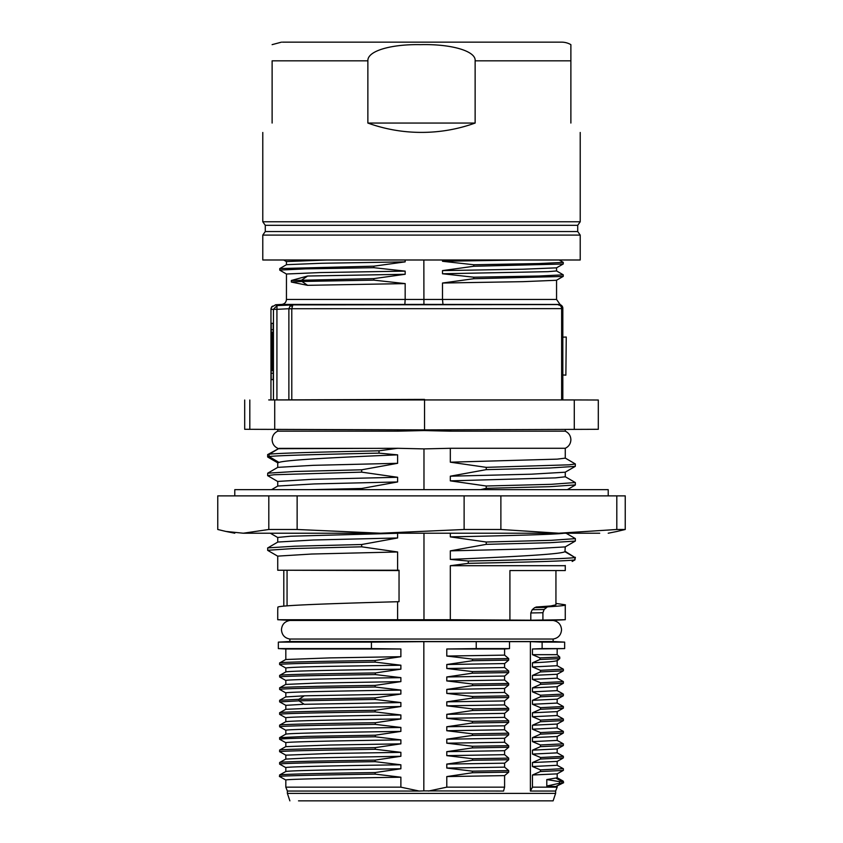 <?xml version="1.0" encoding="UTF-8"?>
<svg xmlns="http://www.w3.org/2000/svg" width="843" height="843" viewBox="0 0 843 843"><rect width="100%" height="100%" fill="white"/><g stroke="black" fill="none" stroke-linecap="round" stroke-linejoin="round"><path stroke-width="1.26" d="M563.978 533.219L563.746 533.25C555.885 534.462 508.35 535.674 450.32 536.886L486.232 542.017L486.232 544.346L450.32 550.858L450.32 559.394L468.286 561.038L468.286 563.356C524.451 562.197 569.204 561.027 574.979 559.857L572.176 561.48M472.27 533.219L558.509 533.219L450.32 533.219L450.32 536.886M468.455 563.324L450.32 565.695L450.32 619.721L277.726 619.721L277.726 611.217M381.141 533.219L423.976 533.219L423.976 619.826M423.976 533.219L450.32 533.219M277.726 610.617L277.863 607.118C279.644 605.316 332.258 603.525 397.611 601.723L397.611 619.721M397.611 601.723L399.045 601.681L399.045 570.247L397.611 570.237L397.611 551.975L361.679 546.812L361.679 544.515L397.601 537.971L313.385 540.005L277.842 542.038L267.642 547.992L267.726 550.395L277.832 556.243M397.611 533.219L397.611 537.971M277.726 542.112L277.726 537.455L290.582 536.222L396.726 533.313M380.119 533.219L290.319 533.261M361.679 544.515L294.702 546.201L267.726 547.887M361.679 546.812L293.28 548.551L267.631 550.289M399.045 570.563L277.726 570.237L277.726 556.127L311.71 554.03L397.622 551.975M283.796 606.138L283.796 570.448M277.726 570.237L397.611 570.237M565.274 619.721L530.805 620.206L530.805 612.966L532.196 609.721L534.704 607.603L547.434 606.855C560.637 606.054 566.58 605.369 565.263 604.8L565.274 619.721L553.134 620.353L289.866 620.353L277.726 619.721M530.805 620.206L450.32 619.721M564.894 565.695L450.32 565.695M565.274 565.505L565.274 570.563L509.92 570.563L509.92 619.721M574.915 559.815L574.905 557.529C569.541 558.667 525.558 559.847 468.297 561.038M574.937 557.508L564.894 551.691C561.217 554.262 512.07 556.833 450.32 559.394M450.31 550.858L531.29 548.877L565.21 546.896L575.295 541.069L549.826 542.713L486.232 544.346M565.274 546.865L564.936 551.638M575.358 540.974L575.358 538.645L551.174 540.331L486.232 542.017M565.179 551.354L574.958 557.529M575.358 557.307L574.926 559.763M289.887 620.469L553.134 620.469C558.308 621.417 561.111 624.515 561.543 629.753C561.111 634.99 558.308 638.088 553.134 639.047L289.866 639.047C284.692 638.088 281.889 634.99 281.457 629.753C281.889 624.515 284.692 621.417 289.866 620.469L289.866 620.353M547.434 606.855L544.146 609.5L542.913 612.735L542.913 619.721M565.263 604.8L555.937 603.43M555.937 604.81L550.795 605.959L535.927 607.055M534.704 607.603L546.348 607.392M532.196 609.721L544.146 609.5M553.134 639.047L553.134 641.512L289.866 641.512L278.348 642.124L278.348 648.594L371.426 648.594L371.426 642.124L278.369 642.124M532.46 716.729L540.468 720.091L540.468 721.734L532.449 725.233L532.449 729.195L540.468 732.567L540.468 734.158L532.449 737.657L532.449 741.619L540.458 744.98L540.468 746.645L532.449 750.154L532.449 754.095L540.521 757.478L540.511 759.027L532.449 762.557L532.449 766.529L540.458 769.901L540.458 771.524L532.449 775.012L532.449 787.162L530.384 791.05L530.384 641.649L423.839 641.649L423.829 790.892L419.161 791.05L400.878 787.162L285.819 787.162L287.379 791.05L419.161 791.05M530.384 641.649L542.123 642.124L542.123 648.594L564.652 648.594L564.652 642.124L542.123 642.124M371.426 642.124L423.839 641.649M544.209 800.85L298.506 800.85L553.113 800.85L555.621 793.379L287.379 793.379L287.379 791.05M553.113 800.85L543.84 800.85M279.644 664.547L285.83 668.046C287.294 667.466 301.973 666.887 329.866 666.339L400.878 665.243L400.878 669.163L375.346 672.946C318.896 673.778 278.464 674.6 279.644 675.412L285.84 671.913L285.819 668.025M279.665 676.992L285.819 680.47C284.46 679.595 344.092 678.415 400.878 677.667L400.878 681.618L375.124 685.401L375.124 687.013L400.878 690.069M285.819 680.449L285.83 684.368L279.676 687.804L279.644 689.469C278.496 688.657 318.802 687.835 375.124 687.013M279.676 689.437L285.83 692.914C284.154 692.029 341.794 690.933 400.878 690.122L400.878 694.042L375.124 697.878L375.093 699.427L400.878 702.556L400.878 706.518L375.114 710.301L375.114 711.903L400.878 714.969L400.878 718.942L375.293 722.725C318.875 723.557 278.475 724.379 279.623 725.191L279.655 725.138M279.707 700.238L279.655 700.291A141.55 141.55 0 0 0 279.634 701.882L285.83 705.338L302.995 704.326M375.114 710.301C318.791 711.113 278.496 711.945 279.644 712.767L279.644 714.358L285.83 717.804C284.207 716.919 342.258 715.823 400.878 715.012M279.655 726.792L285.83 730.291C284.186 729.406 341.552 728.289 400.878 727.477L400.878 731.408L375.261 735.201L375.261 736.793L400.878 739.88L400.878 743.842L375.156 747.636C318.812 748.563 278.475 749.364 279.623 750.112L279.623 751.735C278.475 751.018 318.886 750.217 375.314 749.29L400.878 752.325L400.878 756.287L375.103 760.123L375.103 761.661L400.878 764.791L400.878 768.774L375.093 772.567L375.146 774.127L400.878 777.204M375.261 736.793C318.854 737.614 278.485 738.5 279.644 739.279L285.819 742.704C284.46 741.84 344.028 740.66 400.878 739.901M279.655 751.682L285.83 755.17L329.845 753.473L400.878 752.367M279.644 764.127L285.819 767.625C284.376 766.74 343.164 765.57 400.878 764.812M279.613 776.529L285.819 780.038C284.407 779.164 343.881 778.015 400.878 777.235L400.878 787.162M530.384 791.05L555.621 791.05L555.621 793.379M508.687 772.167L508.687 770.586L472.354 771.155L472.501 772.736L508.687 772.167L504.599 775.613L504.599 787.162L503.577 791.05L423.829 790.892M542.123 648.594L532.449 648.984L532.449 654.674L539.963 657.877L539.963 659.489L532.449 662.83L532.449 666.961L540.447 670.311M557.044 665.654L563.366 669.173L540.458 670.322L540.447 671.934L532.449 675.422L532.449 679.384M557.118 678.183L532.46 679.374L540.511 682.767L540.5 684.379L532.449 687.909L532.449 691.85L540.479 695.212L540.479 696.824L563.314 695.749L563.366 694.074L540.479 695.222M540.468 696.813L532.449 700.322L532.449 704.274L540.511 707.667L540.511 709.269L532.449 712.799L532.449 716.74L557.128 715.528M375.314 749.29L375.156 747.636M279.623 725.18L279.623 726.835C278.475 726.034 318.875 725.212 375.293 724.379L400.878 727.446M375.293 724.379L375.293 722.725M279.644 675.401L279.644 677.024C278.464 676.212 318.896 675.391 375.346 674.569L400.878 677.635M375.346 674.569L375.346 672.946M371.426 648.594L400.878 648.984L400.878 656.708L375.146 660.501L375.135 662.124L400.878 665.201M509.509 642.124L509.509 648.594L476.232 648.594L476.232 642.124M476.232 648.594L446.79 648.984L446.79 656.054L504.599 655.127L508.677 658.562M508.687 745.707L472.491 746.245L472.354 747.91L508.687 747.246L508.687 745.718L504.599 742.272L504.599 738.299L508.666 734.864L508.666 733.199L504.599 729.775L504.599 725.812L508.677 722.377L508.677 720.786L504.599 717.361L504.599 713.357L508.677 709.901L508.677 708.373L504.599 704.927L504.599 700.944L508.677 697.498L508.677 695.875L504.599 692.44L504.599 688.457L508.677 685.011L508.677 683.473L504.599 680.027L504.599 676.054L508.687 672.598L508.687 670.986L472.301 671.565L446.79 668.499L446.79 664.505L472.523 660.733L472.523 659.11L446.79 656.054M472.301 671.565L472.301 673.188L508.687 672.598M508.677 720.786L472.386 721.345L446.79 718.31L446.79 714.327L472.544 710.512L472.544 708.921L446.79 705.823L446.79 701.84L472.575 698.046L472.575 696.487L446.79 693.41L446.79 689.426L472.523 685.622L472.523 684.01L446.79 680.933L446.79 676.961L472.301 673.188M472.386 721.345L472.386 722.988L508.677 722.377M508.666 733.199L472.501 733.842L446.79 730.733L446.79 726.74L472.386 722.988M472.501 733.842L472.365 735.412L508.666 734.864M472.501 746.245L446.79 743.189L446.79 739.206L472.365 735.412M472.354 771.155L446.79 768.057L446.79 764.085L472.544 760.281L472.544 758.732L446.79 755.644L446.79 751.65L472.354 747.91M428.518 791.05L446.79 787.162L446.79 776.572L472.501 772.736M508.687 770.586L504.599 767.141L504.599 763.189L508.677 759.743L508.677 758.11L504.599 754.675L504.599 750.702L508.687 747.235M508.687 670.975L504.599 667.53L504.599 663.567L508.677 660.122L508.677 658.573L472.523 659.11M509.509 648.594L504.599 648.984L504.599 655.127M532.449 787.162L557.181 787.162L555.621 791.05M375.082 772.567C326.526 773.221 279.128 774.19 279.57 775.044L279.591 776.572C276.536 775.971 308.39 775.149 375.146 774.127M400.878 768.774C330.899 769.722 286.841 770.66 285.809 771.566M279.634 764.158C278.496 763.326 318.791 762.494 375.114 761.661M375.114 760.123C318.791 760.934 278.496 761.745 279.634 762.567L279.634 764.148M400.878 756.287L307.874 757.994L285.809 759.09L285.819 755.149M400.878 743.842L329.739 745.033L285.809 746.645M375.272 735.201L306.367 736.392L279.591 737.667L285.84 734.148L285.819 730.27M400.878 731.408C332.395 732.367 286.546 733.294 285.798 734.211M400.878 718.931C326.599 719.985 288.243 720.923 285.809 721.745M279.644 714.369C278.496 713.536 318.791 712.714 375.114 711.903M285.819 705.317L285.819 709.279L279.644 712.756M400.878 706.518L318.011 707.941L285.809 709.321M400.878 702.556L304.302 704.305M304.291 695.812L298.949 699.258L298.97 700.839L304.302 704.295M279.634 701.892L298.917 700.839M375.124 697.878L298.97 699.279L279.665 700.312M400.878 694.042L304.302 695.823L285.83 696.919L285.819 692.893M375.124 685.401C318.802 686.213 278.496 687.034 279.644 687.867M400.878 681.618L317.042 683.062L285.809 684.421M400.878 669.173C332.542 670.122 286.483 671.06 285.798 671.976M375.146 660.501C318.812 661.323 278.496 662.155 279.623 662.967L279.623 664.579C278.496 663.768 318.812 662.946 375.146 662.124M285.83 659.458L279.623 662.956M400.878 656.697L329.592 657.898L285.819 659.511L285.819 648.984L278.348 648.594M400.878 648.984L285.819 648.984M564.652 648.594L532.449 648.984M557.097 665.717L532.46 666.961M532.449 654.674L557.16 654.674L557.181 648.984M539.963 659.489L559.752 658.657L557.16 660.385C557.381 661.207 549.151 662.018 532.449 662.83M540.458 671.934L563.335 670.838M532.449 675.422L557.16 674.263L562.576 671.27M540.5 684.39L563.356 683.251L563.356 681.629L540.5 682.767M532.449 687.909L557.139 686.708L563.314 683.315M557.128 690.628L532.47 691.85M532.449 700.322L557.202 699.163M557.118 703.073L532.46 704.274M540.5 709.279L563.356 708.141L563.356 706.529L540.511 707.667M532.449 712.799L557.139 711.608L563.314 708.204M540.479 721.745L563.366 720.596L563.366 718.963L540.479 720.101M532.46 725.233L557.149 724.053L563.314 720.66M557.097 727.962L532.46 729.195M563.356 733.01L563.356 731.429L540.468 732.578M540.468 734.158L563.324 733.052M532.449 737.657L557.16 736.508L562.65 733.463M557.128 740.417L532.46 741.619M540.468 746.666L563.324 745.56L563.377 743.842L540.468 744.97M532.46 750.154L557.17 748.953L563.314 745.549M557.118 752.862L532.47 754.095M563.356 757.899L563.356 756.35L540.511 757.499M540.511 759.037L563.324 757.941M532.449 762.557L557.17 761.398L562.439 758.489M557.086 765.296L532.46 766.529M563.219 768.647L540.458 769.891M540.458 771.535L563.335 770.439M532.449 775.012L557.097 773.863L562.471 770.902M555.832 786.551L546.791 786.024L546.791 779.575L555.832 778.047L561.954 781.493L561.954 783.094L555.822 786.53L563.63 782.715M557.107 777.783L555.832 778.047M563.335 781.219L559.51 781.64L559.51 783.263L561.912 783.094M446.79 787.162L504.599 787.162M559.752 658.668L559.752 657.045L539.963 657.877M557.16 654.642L559.752 657.055M298.97 700.839L375.103 699.427M504.599 775.613L446.79 776.572M446.79 768.057L504.599 767.141M504.599 763.178L446.79 764.085M472.544 760.281L508.677 759.733M508.677 758.12L472.544 758.732M446.79 755.644L504.599 754.675M504.599 750.702L446.79 751.65M446.79 743.189L504.599 742.261M504.599 738.289L446.79 739.206M446.79 730.733L504.599 729.775M504.599 725.812L446.79 726.74M446.79 718.31L504.599 717.361M504.599 713.357L446.79 714.327M472.544 710.512L508.677 709.901M508.677 708.373L472.544 708.921M446.79 705.823L504.599 704.927M504.599 700.933L446.79 701.84M472.565 698.046L508.677 697.498M508.677 695.875L472.565 696.487M446.79 693.41L504.599 692.44M504.599 688.457L446.79 689.426M472.523 685.622L508.677 685.001M508.677 683.473L472.523 684.01M446.79 680.933L504.599 680.027M504.599 676.054L446.79 676.961M446.79 668.499L504.599 667.54M504.599 663.567L446.79 664.505M472.523 660.733L508.677 660.111M504.599 648.984L446.79 648.984M546.791 786.024L559.51 783.263M559.51 781.64L546.791 779.575M262.784 259.992L580.216 259.992L580.216 235.092L262.784 235.092L262.784 259.992M272.12 123.057C259.581 135.607 259.581 135.607 272.12 123.057C259.581 135.607 259.581 135.607 272.12 123.057L272.12 60.822C272.12 39.547 272.12 39.547 272.12 60.822L367.864 60.822C367.369 50.517 392.522 44.078 420.467 44.658C451.311 43.847 476.147 51.107 475.136 60.822L475.136 123.057C457.791 129.285 439.92 132.393 421.5 132.393C403.08 132.393 385.209 129.285 367.864 123.057L367.864 60.822M580.216 235.092L577.718 231.54L265.282 231.54L265.282 225.313L262.784 221.762L580.216 221.762L580.216 132.467M570.88 123.057C583.419 135.607 583.419 135.607 570.88 123.057C583.419 135.607 583.419 135.607 570.88 123.057L570.88 44.647A18.672 18.672 -90 0 0 561.543 42.15L282.416 42.15L561.543 42.15M570.88 48.515L570.88 60.822L475.136 60.822M367.864 123.057L475.136 123.057M577.718 231.54L577.718 225.313L265.282 225.313M442.723 299.455L405.167 299.455L405.167 283.596L373.849 280.139L301.942 281.467L307.6 285.324L405.167 283.596M373.839 280.15L373.839 278.622L405.167 274.281L405.167 271.13L373.839 267.695L373.839 266.177L405.167 261.867L321.499 263.269L286.504 264.681L279.781 268.569L373.839 266.177M405.167 259.992L405.167 261.867M405.167 271.13L320.403 272.563L286.462 274.007L286.441 299.455L405.167 299.455L404.851 304.428L423.924 304.386L423.85 259.992M442.501 259.992L442.501 261.288L473.787 264.755L473.787 266.262L442.501 270.603L442.501 273.764L473.787 277.199L473.787 278.717L442.501 283.027L442.501 299.455L556.559 299.455L556.559 280.234M311.341 489.657L361.679 489.657L361.679 488.487L397.622 481.954L314.344 483.935L277.842 486.021L271.551 489.657L311.436 489.657M311.446 489.646L313.385 489.593M361.679 488.487L313.375 489.614M575.358 484.904L549.72 486.685L486.232 488.329L480.563 489.657M378.844 450.847L397.611 448.286L423.976 448.897L423.976 489.657M423.976 448.897L450.32 448.286L450.32 462.185L486.232 467.349L486.232 469.646L450.32 476.19L450.32 480.858L486.232 486.011L486.232 488.329M277.726 486.084L277.726 481.437L311.699 479.351L397.622 477.275L397.611 481.954M397.622 477.275L361.679 472.143L361.679 469.804L397.622 463.302L313.406 465.325L277.79 467.359L267.716 473.186L267.642 475.621M279.075 462.375C286.683 459.867 337 457.359 397.611 454.851L397.611 463.292M397.611 454.851L379.023 453.134L379.023 450.815C322.953 451.964 278.127 453.102 269.128 454.208M450.32 429.814L450.32 431.173L565.274 431.173C568.835 432.912 570.7 435.768 570.88 439.73C570.7 443.692 568.835 446.537 565.274 448.286L450.32 448.286M551.87 429.456L492.702 429.667M277.726 429.814L277.726 431.173L397.611 431.173L397.611 429.814L277.726 429.466M397.611 448.286L277.726 448.697M397.611 448.371L279.075 448.371L267.737 454.567M450.32 431.173L423.976 430.562L397.611 431.173M397.611 429.814L424.261 429.898M423.976 429.898L423.976 430.562M301.942 281.467L301.942 279.918L307.59 276.03L291.341 280.498L291.341 282.057L301.92 281.467M291.341 282.057L307.59 285.345M291.341 280.498L373.839 278.622M379.034 453.134C323.944 454.272 278.622 455.41 269.065 456.537L269.086 454.251M277.8 462.796L279.044 462.438L269.075 456.558L267.684 456.938M269.138 454.303L279.065 448.36M565.274 472.154L565.274 476.801L555.358 477.886L450.32 480.858M575.274 482.544L551.174 484.325L486.232 486.011M565.274 448.286L565.274 458.139L557.244 459.14L450.32 462.185M565.168 458.023L575.358 463.977L569.151 464.82L486.232 467.349M269.086 454.208L267.716 454.535M361.689 469.804L294.744 471.49L267.726 473.186M575.358 463.977L575.274 466.369L549.773 468.013L486.232 469.646M361.679 472.143L274.207 474.746L267.621 475.621L277.79 481.543M450.32 476.19L531.322 474.188L565.179 472.206L575.284 466.369M307.59 276.03L405.167 274.281M556.559 267.821L556.559 270.951L548.076 271.657L442.501 273.764M473.798 277.199L538.782 276.019L563.25 274.839M519.804 259.992L442.501 261.288M473.798 264.755L538.782 263.564L563.282 262.384M279.75 268.559L279.75 270.066L305.64 268.875L373.849 267.695M473.787 266.262L563.198 264.017M473.777 278.717L563.198 276.451M423.924 304.386L442.975 304.418L442.501 299.455M286.42 261.562L327.084 259.992M442.501 270.603L522.945 269.223L556.506 267.842M442.501 283.027L523.029 281.657L556.475 280.276L563.198 276.399M438.149 304.418L421.5 304.386M442.975 304.428L559.067 304.428A3.73 3.73 -59.8 0 1 560.764 304.934L560.816 304.955M559.257 304.86A3.73 3.572 -90 0 0 558.066 304.576L292.848 304.903L291.783 308.633L291.794 399.867L288.875 399.877L288.875 308.801L291.794 308.801M561.786 308.506L561.638 308.633A3.73 3.435 -90 0 0 558.382 304.903M273.29 373.259L273.185 379.624L271.225 379.624L271.119 373.259L273.29 373.259L273.185 323.343L271.225 323.343L273.195 323.406M271.225 323.343L271.119 373.259M272.141 347.095L272.205 362.142L272.278 347.095M271.572 370.657L273.29 370.72L271.572 370.657L271.362 343.744L271.362 370.657L273.29 370.72L271.267 370.657L271.267 332.3L273.29 332.237L271.372 332.3L271.583 359.297L271.583 332.3L273.29 332.247L271.678 332.3L271.678 370.657M271.783 370.657L273.29 370.709L271.783 370.657L271.783 332.3L273.29 332.247L271.889 332.3L271.889 370.657M272.152 370.657L273.29 370.699L272.152 370.657L271.962 332.3L273.29 332.258L272.078 332.3L272.11 340.435L272.342 332.3L273.29 332.268M272.342 332.3L273.29 332.29M272.447 332.3L272.268 370.657M273.027 370.657L272.942 342.342L273.29 370.667L272.679 342.795L272.595 370.657L273.29 370.678M272.595 370.657L273.29 370.688M272.489 370.657L272.637 332.3M272.732 332.3L272.816 361.826L272.9 332.3M272.995 332.3L273.143 370.657M271.72 307.073A3.73 3.73 0 0 0 270.961 309.318L276.925 309.339L277.01 305.609L273.448 309.339L273.448 399.93L270.961 399.93L270.961 309.339L271.594 306.978M276.862 305.609L292.848 304.903L290.034 306.114L288.875 308.717L561.638 308.633L561.638 399.888M290.034 306.114L292.047 306.062M288.875 308.717L276.925 309.339L276.925 399.919L288.875 399.877M276.925 399.919L273.448 399.93M271.783 306.736L272.605 306.093M275.608 304.755L277.01 305.609M562.702 399.888L562.702 308.306A3.73 3.604 -90 0 0 559.288 304.576A3.73 3.73 -50.2 0 1 561.491 305.44L561.491 305.44A3.73 3.73 -50.2 0 1 562.829 308.306L562.829 399.888L562.829 308.306A3.73 3.73 0 0 0 561.491 305.44L560.764 304.934M566.254 337.031L562.829 337.158L566.254 337.031L565.874 375.156L562.829 374.945M424.166 399.403L291.794 399.867M574.283 399.93L598.309 400.014L598.309 429.298L574.283 429.382L574.283 399.93L268.717 399.93M268.717 429.382L244.691 429.298L244.691 400.014L244.691 429.298L274.713 429.382L274.713 399.93M574.283 429.382L424.545 429.898L424.545 399.403M424.545 429.898L274.713 429.382M616.549 531.554L625.243 529.488L625.243 495.874L297.136 495.874L297.136 529.488L268.812 529.488L243.29 533.219L225.871 531.438L217.757 529.488L217.757 495.874L268.812 495.874L268.812 529.488M297.136 495.874L268.812 495.874M616.813 495.874L616.813 529.488L558.846 533.219L243.174 533.219M625.243 529.488L616.813 529.488M500.879 495.874L500.879 529.488L464.124 529.488L380.636 533.219L297.136 529.488M464.124 495.874L464.124 529.488M234.786 495.874L234.786 489.657L608.214 489.657L608.214 495.874M283.817 533.219L243.437 533.219M599.721 533.219L558.846 533.219L500.879 529.488M530.805 612.966L542.913 612.735M404.851 304.428L281.72 304.428C284.607 304.017 286.177 302.352 286.441 299.455M270.961 309.339L270.961 399.93M271.225 379.624L273.195 379.55M271.119 329.697L273.29 329.697M559.288 304.576L558.066 304.576M249.813 429.298L249.813 400.014M277.821 537.56L270.308 533.219M566.085 533.219L575.284 538.54M287.063 570.563L287.063 605.854M555.937 570.563L555.937 604.863M289.866 639.047L289.866 641.512M553.134 641.512L564.652 642.124M289.866 800.85L287.379 793.379M285.819 780.017L285.819 787.162M285.819 767.594L285.819 771.514L279.602 774.98M285.84 759.037L279.655 762.483M285.819 742.683L285.819 746.603L279.655 750.049M279.644 739.269L279.644 737.657M285.84 721.682L279.718 725.106M285.819 717.783L285.819 721.724M285.882 696.834L279.792 700.206M557.181 660.459L557.181 665.717M563.366 670.796L563.366 669.173M557.181 674.221L557.181 678.183M557.065 678.12L563.314 681.565M557.181 686.655L557.181 690.628M557.075 690.565L562.418 693.515M557.181 703.073L557.181 699.174L563.324 695.76M557.065 703.02L563.314 706.466M557.181 711.555L557.181 715.528M557.075 715.465L562.618 718.531M557.181 724L557.181 727.962M557.044 727.899L563.324 731.355M557.181 736.455L557.181 740.417M557.086 740.365L562.555 743.389M557.181 748.9L557.181 752.862M557.065 752.799L563.335 756.266M557.181 761.345L557.181 765.296M557.023 765.244L563.314 768.7M563.366 770.397L563.366 768.742M557.181 773.832L557.181 777.773M557.181 786.287L557.181 787.162M557.065 777.699L562.555 780.734M563.377 782.81L563.377 781.219M556.949 660.67L558.603 659.753M262.784 221.762L262.784 132.467M265.282 231.54L262.784 235.092M272.12 44.647L281.457 42.15M577.718 225.313L580.216 221.762M567.318 489.657L575.284 485.052M565.274 429.414L565.274 431.173M565.179 476.695L575.284 482.533M575.358 484.946L575.358 482.639M267.642 456.938L267.642 454.619M277.884 462.912L267.768 457.064M277.726 462.796L277.726 467.401M556.485 270.898L563.208 274.786M559.172 259.992L563.24 262.331M563.25 262.436L563.25 263.964L556.517 267.842M563.24 274.892L563.24 276.399M286.441 261.604L283.648 259.992M286.515 274.059L279.792 270.181M286.441 261.562L286.441 264.723M559.847 304.133L556.559 299.455M561.944 306.062L559.773 304.112M558.667 304.797C559.878 306.241 558.909 301.794 562.639 308.612L562.639 399.888M271.657 307.168L275.703 304.744L281.72 304.428M277.726 431.173C274.165 432.912 272.3 435.768 272.12 439.73C272.3 443.692 274.165 446.537 277.726 448.286M234.786 533.219L226.641 531.596M608.214 533.219L617.129 531.438"/></g></svg>
